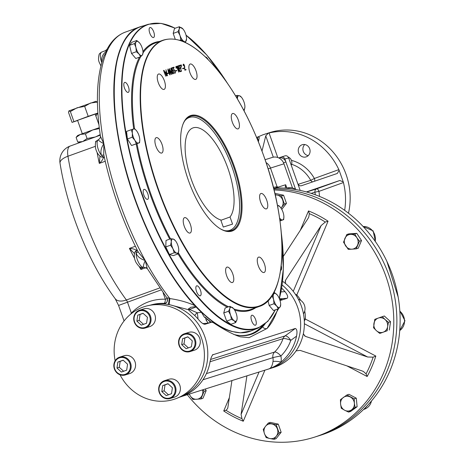 <?xml version="1.0" encoding="UTF-8"?>
<svg xmlns="http://www.w3.org/2000/svg" width="465" height="465" viewBox="0 0 465 465"><rect width="100%" height="100%" fill="white"/><g stroke="black" fill="none" stroke-linecap="round" stroke-linejoin="round"><path stroke-width="0.7" d="M166.586 74.092L166.354 73.185M165.61 72.249L166.034 73.174M165.871 74.406L165.616 73.418M166.028 74.301L166.278 75.289M166.267 74.086L165.854 73.191M166.772 74.098L166.999 74.987M169.405 71.837C168.097 68.93 167.842 69.012 168.638 72.075C169.963 74.999 170.219 74.917 169.405 71.837M172.736 72.249C170.254 68.105 173.259 76.801 172.736 72.249M171.649 69.471C169.702 66.28 172.149 73.139 171.649 69.471M172.236 73.668L172.591 73.615M171.73 70.581L171.934 71.029M170.684 68.245L171.044 68.558M172.904 73.418L172.736 74.04M172.579 70.302L173.346 70.645M171.451 67.977L172.41 67.675L172.556 68.082L171.759 68.338M174.148 72.982L173.927 73.644M178.118 67.64L176.95 66.681L177.81 69.111L178.118 67.64M167.301 75.016A8.161 3.191 70.1 0 0 167.319 75.679M208.088 59.514A5.295 2.069 70.1 0 0 205.443 56.916M153.735 31.911A5.295 2.069 70.1 0 0 149.963 27.557A5.295 2.069 70.1 0 0 149.788 33.16A5.295 2.069 70.1 0 0 153.56 37.514A5.295 2.069 70.1 0 0 153.735 31.911M128.427 86.763A5.295 2.069 70.1 0 0 124.655 82.41A5.295 2.069 70.1 0 0 123.957 86.095A5.295 2.069 70.1 0 0 126.306 91.361A5.295 2.069 70.1 0 0 128.253 92.372A5.295 2.069 70.1 0 0 128.427 86.763M147.783 193.748A5.295 2.069 70.1 0 0 144.011 189.394A5.295 2.069 70.1 0 0 143.848 195.038A5.295 2.069 70.1 0 0 147.574 199.363A5.295 2.069 70.1 0 0 147.603 199.351A5.295 2.069 70.1 0 0 147.783 193.748M200.462 290.195A5.295 2.069 70.1 0 0 196.689 285.836A5.295 2.069 70.1 0 0 196.544 291.52A5.295 2.069 70.1 0 0 200.287 295.798A5.295 2.069 70.1 0 0 201.136 293.903A5.295 2.069 70.1 0 0 200.462 290.195M255.616 319.6A5.295 2.069 70.1 0 0 251.844 315.247A5.295 2.069 70.1 0 0 251.693 320.931A5.295 2.069 70.1 0 0 255.436 325.209A5.295 2.069 70.1 0 0 255.616 319.6M280.61 270.392A5.295 2.069 70.1 0 0 280.75 270.351A5.295 2.069 70.1 0 0 281.22 265.701M226.978 267.125A8.161 3.191 -109.9 0 1 232.727 273.798A8.161 3.191 -109.9 0 1 232.477 282.499A8.161 3.191 -109.9 0 1 226.705 275.902A8.161 3.191 -109.9 0 1 226.932 267.143A8.161 3.191 -109.9 0 1 226.978 267.125M184.582 217.643A8.161 3.191 -109.9 0 1 190.325 224.316A8.161 3.191 -109.9 0 1 190.075 233.017A8.161 3.191 -109.9 0 1 184.303 226.42A8.161 3.191 -109.9 0 1 184.529 217.661A8.161 3.191 -109.9 0 1 184.582 217.643M156.252 137.657A8.161 3.191 -109.9 0 1 162 144.324A8.161 3.191 -109.9 0 1 161.75 153.026A8.161 3.191 -109.9 0 1 155.978 146.434A8.161 3.191 -109.9 0 1 156.205 137.669A8.161 3.191 -109.9 0 1 156.252 137.657M158.594 74.022A8.161 3.191 -109.9 0 1 164.343 80.695A8.161 3.191 -109.9 0 1 164.093 89.396A8.161 3.191 -109.9 0 1 158.321 82.799A8.161 3.191 -109.9 0 1 158.548 74.04A8.161 3.191 -109.9 0 1 158.594 74.022M190.232 64.013A8.161 3.191 -109.9 0 1 195.98 70.686A8.161 3.191 -109.9 0 1 195.73 79.387A8.161 3.191 -109.9 0 1 189.958 72.796A8.161 3.191 -109.9 0 1 190.185 64.031A8.161 3.191 -109.9 0 1 190.232 64.013M232.634 113.501A8.161 3.191 -109.9 0 1 238.376 120.173A8.161 3.191 -109.9 0 1 238.132 128.875A8.161 3.191 -109.9 0 1 232.355 122.278A8.161 3.191 -109.9 0 1 232.587 113.518A8.161 3.191 -109.9 0 1 232.634 113.501M260.958 193.487A8.161 3.191 -109.9 0 1 266.707 200.159A8.161 3.191 -109.9 0 1 266.457 208.861A8.161 3.191 -109.9 0 1 260.685 202.263A8.161 3.191 -109.9 0 1 260.911 193.504A8.161 3.191 -109.9 0 1 260.958 193.487M258.616 257.122A8.161 3.191 -109.9 0 1 264.364 263.795A8.161 3.191 -109.9 0 1 264.114 272.496A8.161 3.191 -109.9 0 1 258.342 265.899A8.161 3.191 -109.9 0 1 258.569 257.139A8.161 3.191 -109.9 0 1 258.616 257.122M184.942 69.733L185.936 69.419L186.081 69.831L184.884 70.209L184.099 64.914L183.28 65.693C183.245 63.542 183.698 63.653 184.652 66.024L184.75 69.802M182.786 68.402L183.826 68.076L183.971 68.471L182.925 68.797L182.786 68.402M181.054 66.658L180.745 65.042L181.054 66.658M181.577 66.489L181.263 64.879L181.577 66.489M179.31 65.478L180.275 65.176L180.42 65.582L179.618 65.838L180.327 67.844L181.077 67.599L181.228 68.018L180.472 68.256L181.536 71.267L179.31 65.478M180.106 71.244L180.92 70.988L181.059 71.383L180.083 71.691L178.031 65.896L179.008 65.594L179.153 66.007L178.345 66.263L179.037 68.227L179.542 68.07L179.688 68.483L179.188 68.64L179.949 71.302M176.642 66.326C177.793 66.077 178.374 67.088 178.386 69.355L179.833 71.767L177.956 69.523L178.694 72.133L176.642 66.326M176.159 68.21L175.846 66.588L176.159 68.21M176.677 68.041L176.369 66.425L176.677 68.041M175.578 70.68L176.624 70.355L176.764 70.75L175.718 71.081L175.578 70.68M174.91 72.871C175.689 71.691 175.392 70.831 174.026 70.291L173.027 67.466L173.986 67.163L174.131 67.576L173.335 67.826L174.044 69.826L175.439 71.168L175.078 72.819M172.027 68.239L172.736 70.238L174.131 71.581L173.602 73.284C174.381 72.104 174.084 71.25 172.718 70.703L171.719 67.878L172.678 67.576L172.823 67.989L172.027 68.239M171.498 70.872C170.556 67.675 170.719 67.623 171.986 70.721L172.974 72.464C172.666 74.615 172.172 74.086 171.498 70.872M170.951 71.348L171.451 74.476C169.824 72.162 169.126 70.209 169.365 68.605L170.678 71.441M169.568 71.784L170.074 74.912C168.446 72.61 167.749 70.651 167.981 69.041L169.301 71.877M167.4 73.267L168.44 72.941L168.586 73.336L167.54 73.662L167.4 73.267M167.011 74.621L165.953 69.704L167.476 75.696L165.883 72.569L166.737 75.934L163.988 70.325L166.272 74.83L165.703 71.755L167.011 74.621M163.552 70.477L165.767 76.225L163.552 70.477M188.459 180.501A61.357 23.977 -109.9 0 1 182.89 124.469A61.357 23.977 -109.9 0 1 233.878 165.127A61.357 23.977 -109.9 0 1 220.625 228.978A61.357 23.977 -109.9 0 1 188.459 180.501M182.768 124.818A60.735 23.732 -109.9 0 1 190.168 116.337A60.735 23.732 -109.9 0 1 233.436 166.301A60.735 23.732 -109.9 0 1 231.413 230.588A60.735 23.732 -109.9 0 1 220.305 228.786M120.586 49.249A161.518 63.106 70.1 0 0 135.524 200.636A161.518 63.106 70.1 0 0 220.741 326.651M167.133 73.365L168.173 73.034L168.313 73.435M169.958 74.441L169.917 74.894M167.871 69.145L168.208 69.454M170.789 71.395L169.516 69.018L171.294 74.034L170.789 71.395M171.335 74.005L171.294 74.458M169.248 68.704L169.591 69.018M175.456 72.569L175.229 73.226M173.881 69.889L174.642 70.227M172.753 67.564L173.712 67.262L173.858 67.669L173.061 67.925M175.311 70.779L176.351 70.448L176.491 70.849M179.839 71.343L180.647 71.087L180.786 71.482M178.769 68.326L179.269 68.163L179.42 68.582L178.915 68.739M177.764 65.995L178.734 65.687L178.886 66.1L178.072 66.361M180.054 67.937L180.809 67.698L180.955 68.111L180.199 68.349M179.037 65.577L180.007 65.274L180.153 65.681L179.345 65.937M182.518 68.5L183.559 68.169L183.698 68.564M184.675 69.831L185.669 69.517L185.814 69.93M183.262 64.246L183.797 64.606M183.425 64.67L183.129 64.821M169.463 73.999A8.161 3.191 70.1 0 0 169.458 74.354M284.9 155.897A3.116 2.866 72.5 0 1 288.637 157.856L297.786 183.692C298.722 185.489 300.001 186.145 301.628 185.669L337.363 173.428L339.119 170.254L338.863 169.626A65.408 60.2 72.5 0 0 269.055 132.967L277.75 157.513M278.779 157.937L281.127 157.089A3.116 2.866 72.5 0 1 284.865 159.047L295.449 188.947L285.905 161.989L283.505 162.744M302.035 144.789A6.382 5.876 72.5 0 1 302.238 144.72A6.382 5.876 72.5 0 1 309.771 149.038A6.382 5.876 72.5 0 1 306.092 156.897A6.382 5.876 72.5 0 1 298.6 152.694A6.382 5.876 72.5 0 1 302.035 144.789M308.243 155.612A6.382 5.876 72.5 0 1 303.209 151.113A6.382 5.876 72.5 0 1 304.738 144.534M256.639 137.53A65.408 60.2 72.5 0 1 257.192 137.251L263.004 134.769L269.758 132.589A65.408 60.2 72.5 0 1 330.33 149.056A65.408 60.2 72.5 0 1 348.471 213.197M306.633 192.016L316.729 188.825A3.116 1.215 -109.9 0 1 318.932 191.388L314.927 192.179A3.116 2.866 72.5 0 1 316.729 188.825L339.816 180.49L343.24 181.891L343.437 182.542A65.408 60.2 72.5 0 1 344.664 210.349M300.169 190.423L297.786 183.692M339.816 180.49L306.371 191.94M339.119 170.254L343.24 181.891M257.726 136.983L259.272 137.442L258.389 141.779M273.298 157.182L265.748 135.856L268.415 133.124L269.055 132.967M265.748 135.856L262.004 151.079M265.114 134.054L268.415 133.124M288.265 157.112A5.609 5.162 72.5 0 1 291.241 165.215M385.113 319.577A7.475 6.882 72.5 0 1 387.612 326.628L387.24 330.743L379.766 333.44L376.4 330.673A7.475 6.882 72.5 0 1 373.906 323.628A7.475 6.882 72.5 0 1 378.266 318.077A7.475 6.882 72.5 0 1 385.113 319.577L388.478 322.35L387.612 326.628A7.475 6.882 72.5 0 1 383.253 332.173A7.475 6.882 -107.5 0 1 376.4 330.673L373.535 327.744L374.778 319.35L382.247 316.653L385.113 319.577M387.24 330.743L379.766 333.44M382.247 316.653L384.323 315.997L390.553 321.693L389.31 330.086M388.478 322.35L390.553 321.693M350.505 234.36A7.475 6.882 72.5 0 1 356.847 237.691L359.451 241.19L356.207 248.851L351.976 249.176A7.475 6.882 72.5 0 1 345.635 245.851A7.475 6.882 72.5 0 1 344.902 238.44A7.475 6.882 72.5 0 1 350.505 234.36L354.737 234.029L356.847 237.691A7.475 6.882 72.5 0 1 357.579 245.096A7.475 6.882 -107.5 0 1 351.976 249.176L348.244 249.35L343.525 242.189L346.774 234.529L350.505 234.36M359.451 241.19L361.526 240.533L358.277 248.194L356.207 248.851M346.774 234.529L348.843 233.872L356.812 233.372L361.526 240.533M354.737 234.029L356.812 233.372M275.21 194.986A7.475 6.882 72.5 0 1 277.297 195.102L281.505 195.893L284.382 204.025L281.621 207.309A7.475 6.882 72.5 0 1 280.959 208.035M275.111 194.579L277.297 195.102A7.475 6.882 72.5 0 1 282.697 200.037A7.475 6.882 -107.5 0 1 281.621 207.309L281.011 208.105M281.505 195.893L283.58 195.236L286.457 203.374L281.767 209.343M284.382 204.025L286.457 203.374M274.92 193.742L275.664 193.504L283.58 195.236M276.315 436.193A7.475 6.882 72.5 0 1 269.84 438.53L266.137 437.588L264.445 433.601L263.254 429.451L265.521 426.329A7.475 6.882 72.5 0 1 271.99 423.993A7.475 6.882 72.5 0 1 277.39 428.928A7.475 6.882 72.5 0 1 276.315 436.193L274.048 439.32L269.84 438.53A7.475 6.882 72.5 0 1 264.445 433.601A7.475 6.882 -107.5 0 1 265.521 426.329L268.288 423.045L276.198 424.778L279.076 432.915L276.315 436.193M268.288 423.045L270.357 422.394L278.268 424.121L281.151 432.258L276.123 438.664L274.048 439.32M276.198 424.778L278.268 424.121M279.076 432.915L281.151 432.258M202.496 389.902A7.475 6.882 72.5 0 1 202.24 395.198A7.475 6.882 72.5 0 1 196.637 399.278A7.475 6.882 72.5 0 1 190.295 395.948L189.168 394.117M202.914 389.769L204.112 391.286L200.868 398.947L192.905 399.447L190.295 395.948A7.475 6.882 72.5 0 1 189.377 394.047M204.112 391.286L206.187 390.635L202.938 398.29L200.868 398.947M205.152 389.06L206.187 390.635M354.382 403.184A7.475 6.882 72.5 0 1 351.575 409.816L348.587 412.095L344.675 410.252L341.264 408.247L340.589 404.05A7.475 6.882 72.5 0 1 343.402 397.418A7.475 6.882 72.5 0 1 350.302 396.982A7.475 6.882 72.5 0 1 354.382 403.184L355.057 407.381L351.575 409.816A7.475 6.882 72.5 0 1 344.675 410.252A7.475 6.882 -107.5 0 1 340.589 404.05L340.415 399.691L346.89 394.983L354.208 398.825L354.382 403.184M348.587 412.095L350.656 411.438L357.132 406.724L355.057 407.381M346.89 394.983L348.959 394.326L356.283 398.168L357.132 406.724M354.208 398.825L356.283 398.168M187.279 394.715A127.073 116.959 -107.5 0 0 228.088 428.864A127.073 116.959 -107.5 0 0 314.206 437.245L317.287 436.269A127.073 116.959 -107.5 0 0 394.814 297.519A127.073 116.959 -107.5 0 0 273.757 188.924A127.073 116.959 -107.5 0 1 394.814 297.519A127.073 116.959 -107.5 0 1 317.287 436.269L320.536 435.24A127.073 116.959 -107.5 0 0 357.318 415.094A127.073 116.959 -107.5 0 0 369.303 403.51A127.073 116.959 -107.5 0 0 399.604 332.027A127.073 116.959 -107.5 0 0 400.01 314.363A127.073 116.959 -107.5 0 0 373.128 238.446A127.073 116.959 -107.5 0 0 361.724 225.054A127.073 116.959 -107.5 0 0 277.018 187.895L273.623 188.395M273.362 187.349L277.094 186.756L278.169 187.116L275.978 187.296L277.018 187.895M286.591 188.215L285.679 184.739L286.876 188.122M285.161 188.226L285.679 184.739L278.169 187.116M292.462 187.86L283.946 163.814A9.968 9.172 -107.5 0 0 283.47 162.674A9.968 9.172 -107.5 0 0 273.089 157.222A9.968 9.172 -107.5 0 0 272.316 157.426L265.096 159.71M278.797 157.943A6.231 5.731 72.5 0 1 285.905 161.989M266.026 369.809A48.279 44.431 -107.5 0 0 267.416 369.396L270.432 368.443A48.279 44.431 -107.5 0 0 300.187 331.696A48.279 44.431 -107.5 0 0 282.098 284.929A48.279 44.431 72.5 0 1 300.187 331.696A48.279 44.431 72.5 0 1 270.432 368.443L274.147 367.269A48.279 44.431 -107.5 0 0 296.077 350.877L300.117 350.383L361.805 370.82L363.421 371.5L366.065 373.854L367.147 376.511L346.96 365.909M304.418 335.747L305.97 336.561L305.145 336.212L303.343 333.742A48.279 44.431 -107.5 0 0 285.574 283.557L285.405 280.593L285.853 279.75L285.132 281.459M229.344 397.697L223.723 410.967L225.996 410.281L227.536 408.7L227.873 407.474L231.93 380.591M300.28 230.361L308.516 210.93L309.335 213.656L308.795 216.998L307.917 218.637L283.29 256.447M223.723 410.967A113.28 104.265 72.5 0 0 243.271 421.232L241.963 418.663L241.085 414.408L259.052 372.017M293.246 291.352L321.123 225.577L325.302 222.043L328.063 221.201A113.28 104.265 72.5 0 0 308.516 210.93M296.205 295.519A3.737 0.639 138.4 0 0 296.804 294.944L328.063 221.201M304.732 311.015A31.771 29.237 72.5 0 1 305.342 319.042A3.737 0.541 2.5 0 0 304.186 318.955M304.325 320.96A3.737 1.07 117.7 0 0 305.342 319.042L375.819 356.056L373.151 357.149L367.664 357.004L304.383 323.768M246.915 375.854L241.085 414.408M321.123 225.577L285.853 279.75M285.574 283.557A48.279 44.431 -107.5 0 0 282.534 281.284M305.97 336.561L367.664 357.004M296.077 350.877A48.279 44.431 -107.5 0 0 303.343 333.742M314.206 437.245A127.073 116.959 -107.5 0 0 392.036 300.262A127.073 116.959 -107.5 0 0 274.013 189.958M99.371 128.549L92.738 129.956L99.266 127.689M92.738 129.956L85.421 133.891L80.335 134.437L92.738 129.956M80.335 134.437L76.103 137.39L77.661 135.507L80.335 134.437M95.238 137.001L82.828 141.482L87.065 138.524L95.238 137.001M95.581 136.879L100.196 134.629M79.939 142.523L77.742 142.028L82.625 141.558M77.742 142.028L76.103 137.39M87.065 138.524L85.421 133.891M303.471 313.834A9.346 8.603 -107.5 0 0 298.367 299.245M123.632 371.25L119.296 367.292L120.179 361.346L123.231 360.247M123.149 360.172L127.561 364.205L126.683 370.152L121.388 372.064L116.977 368.024L117.854 362.078L123.149 360.172M120.179 361.346L117.854 362.078M119.296 367.292L116.977 368.024M125.178 374.337A8.719 8.027 72.5 0 1 114.274 364.368A8.719 8.027 72.5 0 1 127.352 359.643A8.719 8.027 72.5 0 1 125.178 374.337M125.62 374.848A9.346 8.603 72.5 0 1 125.318 374.953A9.346 8.603 72.5 0 1 114.303 368.635A9.346 8.603 72.5 0 1 119.685 357.132A9.346 8.603 72.5 0 1 130.648 363.287A9.346 8.603 72.5 0 1 125.62 374.848M119.685 357.132L124.097 355.737A9.346 8.603 72.5 0 1 135.059 361.892A9.346 8.603 72.5 0 1 130.031 373.453A9.346 8.603 72.5 0 1 129.729 373.558L125.318 374.953M168.464 394.797L164.133 390.838L165.011 384.892L168.063 383.788M167.981 383.712L172.399 387.752L171.515 393.692L166.226 395.605L161.808 391.571L162.686 385.625L167.981 383.712M165.011 384.892L162.686 385.625M164.133 390.838L161.808 391.571M170.016 397.877A8.719 8.027 72.5 0 1 159.106 387.909A8.719 8.027 72.5 0 1 172.184 383.189A8.719 8.027 72.5 0 1 170.016 397.877M170.452 398.395A9.346 8.603 72.5 0 1 170.155 398.493A9.346 8.603 72.5 0 1 159.135 392.181A9.346 8.603 72.5 0 1 164.517 380.678A9.346 8.603 72.5 0 1 175.479 386.828A9.346 8.603 72.5 0 1 170.452 398.395M164.517 380.678L168.929 379.283A9.346 8.603 72.5 0 1 179.891 385.433A9.346 8.603 72.5 0 1 174.863 397A9.346 8.603 72.5 0 1 174.567 397.098L170.155 398.493M188.348 347.89L184.018 343.926L184.896 337.979L187.947 336.881M187.866 336.805L192.283 340.839L191.4 346.785L186.11 348.698L181.693 344.658L182.571 338.712L187.866 336.805M184.896 337.979L182.571 338.712M184.018 343.926L181.693 344.658M189.9 350.97A8.719 8.027 72.5 0 1 178.996 341.002A8.719 8.027 72.5 0 1 192.068 336.276A8.719 8.027 72.5 0 1 189.9 350.97M190.336 351.482A9.346 8.603 72.5 0 1 190.04 351.587A9.346 8.603 72.5 0 1 179.019 345.268A9.346 8.603 72.5 0 1 184.402 333.765A9.346 8.603 72.5 0 1 195.364 339.921A9.346 8.603 72.5 0 1 190.336 351.482M184.402 333.765L188.813 332.37A9.346 8.603 72.5 0 1 199.776 338.526A9.346 8.603 72.5 0 1 194.748 350.087A9.346 8.603 72.5 0 1 194.451 350.192L190.04 351.587M143.516 324.343L139.18 320.379L140.064 314.439L143.115 313.334M143.034 313.259L147.446 317.293L146.568 323.239L141.273 325.151L136.861 321.117L137.739 315.171L143.034 313.259M140.064 314.439L137.739 315.171M139.18 320.379L136.861 321.117M145.063 327.424A8.719 8.027 72.5 0 1 134.158 317.456A8.719 8.027 72.5 0 1 147.236 312.736A8.719 8.027 72.5 0 1 145.063 327.424M145.504 327.941A9.346 8.603 72.5 0 1 145.202 328.04A9.346 8.603 72.5 0 1 134.187 321.728A9.346 8.603 72.5 0 1 139.57 310.225A9.346 8.603 72.5 0 1 150.532 316.374A9.346 8.603 72.5 0 1 145.504 327.941M139.57 310.225L143.981 308.83A9.346 8.603 72.5 0 1 154.944 314.979A9.346 8.603 72.5 0 1 149.916 326.546A9.346 8.603 72.5 0 1 149.614 326.645L145.202 328.04M277.5 205.873A7.475 2.918 -109.9 0 1 277.657 205.815A7.475 2.918 -109.9 0 1 280.453 207.361A7.475 2.918 -109.9 0 1 281.319 208.57A7.475 2.918 -109.9 0 1 283.813 215.62A7.475 2.918 70.1 0 1 283.894 216.893L283.679 219.602L282.644 219.904A7.475 2.918 -109.9 0 1 279.552 217.969M277.495 205.861L278.686 205.513L280.407 207.309M283.894 216.893A7.475 2.918 70.1 0 1 282.644 219.904L280.459 220.619L279.593 218.236M283.679 219.602L279.971 220.939M280.459 220.619L279.953 220.805M280.662 304.732L280.058 307.022A7.475 2.918 70.1 0 1 276.721 306.051L273.99 303.744L273.589 299.472L272.037 295.618L273.798 293.868L274.402 292.531L277.134 294.839A7.475 2.918 -109.9 0 1 277.227 294.95A7.475 2.918 -109.9 0 1 280.267 301.419A7.475 2.918 -109.9 0 1 280.668 304.482A7.475 2.918 -109.9 0 1 280.058 307.022L278.303 308.777L276.721 306.051A7.475 2.918 -109.9 0 1 273.589 299.472A7.475 2.918 -109.9 0 1 273.798 293.868A7.475 2.918 -109.9 0 1 277.134 294.839L277.227 294.95M278.303 308.777L273.484 310.515L269.171 305.482L268.02 300.675M273.99 303.744L269.171 305.482M274.402 292.531L273.722 292.776M236.168 313.334A7.475 2.918 -109.9 0 1 237.121 318.252A7.475 2.918 -109.9 0 1 236.935 319.874L235.685 322.559L234.151 320.757L231.46 319.374L230.594 315.096A7.475 2.918 -109.9 0 1 229.826 308.557A7.475 2.918 -109.9 0 1 232.616 307.673A7.475 2.918 -109.9 0 1 233.68 308.719A7.475 2.918 -109.9 0 1 236.168 313.334M237.121 318.415L236.935 319.874A7.475 2.918 -109.9 0 1 234.151 320.757A7.475 2.918 70.1 0 1 230.594 315.096L228.577 311.236L229.826 308.557L229.925 306.29L233.599 308.621M235.685 322.559L230.873 324.297L226.641 321.112L223.764 312.974L225.107 308.028L229.925 306.29M231.46 319.374L226.641 321.112M228.577 311.236L223.764 312.974M178.763 250.141L178.758 250.461A7.475 2.918 -109.9 0 1 176.712 253.14L174.206 252.786L172.98 248.781L170.591 245.189L171.289 241.748A7.475 2.918 -109.9 0 1 173.335 239.068A7.475 2.918 -109.9 0 1 175.322 240.608A7.475 2.918 -109.9 0 1 177.072 243.428A7.475 2.918 -109.9 0 1 178.763 250.141A7.475 2.918 -109.9 0 1 178.758 250.461L178.06 253.907L176.712 253.14A7.475 2.918 -109.9 0 1 172.98 248.781A7.475 2.918 70.1 0 1 171.289 241.748L170.829 238.719L173.335 239.068L175.322 240.608M174.206 252.786L169.394 254.524L165.778 246.927L166.017 240.457L170.829 238.719M170.591 245.189L165.778 246.927M178.06 253.907L173.247 255.645L169.394 254.524M142.999 52.714L142.395 55.004L140.633 56.753L139.052 54.027A7.475 2.918 -109.9 0 1 135.925 47.453L134.373 43.6L136.129 41.844L136.733 40.513L139.465 42.821A7.475 2.918 -109.9 0 1 139.558 42.931A7.475 2.918 -109.9 0 1 142.598 49.395A7.475 2.918 -109.9 0 1 142.999 52.458A7.475 2.918 -109.9 0 1 142.395 55.004A7.475 2.918 -109.9 0 1 139.052 54.027L136.321 51.72L135.925 47.453A7.475 2.918 -109.9 0 1 136.129 41.844A7.475 2.918 70.1 0 1 139.465 42.821L139.558 42.925M134.373 43.6L129.555 45.338L131.921 42.251L136.733 40.513M140.633 56.753L135.821 58.491L131.508 53.458L129.555 45.338M136.321 51.72L131.508 53.458M184.541 42.117L180.885 39.81L180.019 35.532L178.002 31.672L179.252 28.993A7.475 2.918 -109.9 0 1 182.042 28.109A7.475 2.918 70.1 0 1 183.105 29.155A7.475 2.918 70.1 0 1 185.593 33.771A7.475 2.918 -109.9 0 1 186.546 38.688A7.475 2.918 -109.9 0 1 186.36 40.316A7.475 2.918 -109.9 0 1 183.576 41.193A7.475 2.918 -109.9 0 1 180.019 35.532A7.475 2.918 -109.9 0 1 179.252 28.993L179.345 26.726L183.024 29.057M186.546 38.857L185.395 42.513M179.345 26.726L174.532 28.464L173.183 33.416L178.002 31.672M180.885 39.81L179.612 40.269M175.253 39.252L173.183 33.416M139.779 140.099L139.564 142.755L138.535 143.057A7.475 2.918 -109.9 0 1 134.873 140.296L132.24 137.239L132.38 133.252L131.357 129.683L133.542 128.962A7.475 2.918 -109.9 0 1 136.338 130.514A7.475 2.918 -109.9 0 1 137.204 131.723A7.475 2.918 -109.9 0 1 139.698 138.768A7.475 2.918 -109.9 0 1 139.779 140.046A7.475 2.918 -109.9 0 1 138.535 143.057L136.344 143.772L134.873 140.296A7.475 2.918 -109.9 0 1 132.38 133.252A7.475 2.918 70.1 0 1 133.542 128.962L134.571 128.666L136.292 130.462M132.24 137.239L127.427 138.977L126.538 131.421L131.357 129.683M139.564 142.755L131.531 145.51L127.427 138.977M136.344 143.772L131.531 145.51M237.429 98.917A7.475 2.918 -109.9 0 1 237.429 98.406A7.475 2.918 -109.9 0 1 239.475 95.732L241.463 97.266A7.475 2.918 -109.9 0 1 243.212 100.091A7.475 2.918 70.1 0 1 244.904 106.799L244.898 107.124A7.475 2.918 -109.9 0 1 243.538 109.839M237.4 98.871L236.97 95.377L239.475 95.732A7.475 2.918 -109.9 0 1 241.463 97.266M244.904 106.799L244.904 106.811A7.475 2.918 70.1 0 1 244.898 107.124L244.201 110.565L243.707 110.159M236.97 95.377L235.61 95.871M68.878 110.908L70.355 111.553L77.091 107.764L84.677 106.38L90.501 103.038L97.179 102.108L95.93 101.289L68.878 110.908L68.535 112.449L72.058 122.4L77.626 120.499M98.906 124.608L95.191 114.111L77.574 120.348L82.305 133.705M95.244 114.268L97.906 113.309M97.179 102.108L97.452 102.87M84.677 106.38L88.205 116.331L72.058 122.4M97.888 113.024L88.205 116.331M70.355 111.553L73.877 121.505M115.128 360.788A48.645 44.774 72.5 0 1 143.034 307.109A48.645 44.774 72.5 0 1 148.161 305.627A48.645 44.774 72.5 0 1 201.961 339.462A48.645 44.774 72.5 0 1 177.403 398.081A48.645 44.774 72.5 0 1 120.022 374.796M148.161 305.627L151.956 304.79A48.302 44.454 72.5 0 1 205.373 338.386A48.302 44.454 72.5 0 1 180.984 396.581L177.403 398.081M232.558 224.118L230.03 216.986A48.901 19.106 70.1 0 0 225.444 161.901A48.901 19.106 70.1 0 0 192.998 127.898A48.901 19.106 70.1 0 0 189.54 174.05A48.901 19.106 70.1 0 0 220.741 219.928L223.27 227.054L232.558 224.118M224.607 230.634A59.939 23.419 70.1 0 0 229.611 230.384A59.939 23.419 70.1 0 0 232.331 228.995A59.939 23.419 70.1 0 0 231.634 165.935A59.939 23.419 70.1 0 0 191.888 116.971A59.939 23.419 70.1 0 0 184.896 120.644M229.472 231.059A60.735 23.732 70.1 0 0 230.07 230.652L232.331 228.995M191.888 116.971L189.092 117.145A60.735 23.732 70.1 0 0 188.366 117.215M230.03 216.986L220.875 220.294M264.23 324.593A165.075 64.501 -109.9 0 1 251.559 334.242M233.692 334.405A165.075 64.501 70.1 0 0 236.546 335.073C246.869 337.044 255.564 334.294 262.62 326.831A3.737 3.371 43 0 0 267.073 328.47L249.071 337.625L240.51 336.869C233.401 334.713 224.316 329.97 213.255 322.646L209.424 321.379L207.832 319.531A165.075 64.501 -109.9 0 1 205.507 317.508L204.298 317.049L201.461 312.364A161.959 63.281 -109.9 0 1 196.12 306.999L189.447 309.405L197.276 312.788A6.231 3.499 -64 0 0 194.765 315.584M205.036 317.56L204.298 317.049A164.575 64.304 -109.9 0 0 204.856 317.554M212.197 322.007L204.902 324.314C203.077 324.134 200.828 322.402 198.142 319.112A48.279 44.431 72.5 0 0 192.126 313.265L188.331 309.69L190.418 307.365L195.643 306.551L194.765 305.546A161.959 63.281 -109.9 0 1 119.389 143.604A161.959 63.281 -109.9 0 1 139.884 26.871A161.959 63.281 -109.9 0 1 143.127 25.941M195.643 306.551A6.231 2.435 -109.9 0 1 196.12 306.999M205.507 317.508L206.088 320.083L208.117 323.117L211.459 322.059M208.436 319.99A165.075 64.501 70.1 0 0 210.965 322.047M236.935 335.747A3.737 3.348 101 0 1 236.546 335.073M262.62 326.831A165.075 64.501 70.1 0 0 265.015 323.971M279.634 299.332L282.482 299.6L279.988 300.39M277.745 308.975A168.185 65.716 70.1 0 1 267.073 328.47L278.704 308.423M140.802 267.27L140.918 269.473L142.819 267.509M137.936 251.356A3.737 2.441 1.6 0 1 136.106 253.105A9.346 3.65 -109.9 0 1 136.489 250.926A9.346 3.65 -109.9 0 1 136.6 250.67L136.489 250.926A3.737 3.15 -158.2 0 0 134.734 252.553L134.734 252.553C133.833 256.006 134.333 259.423 136.239 262.812C139.355 267.172 140.145 267.968 143.952 267.259A9.346 3.65 -109.9 0 1 143.854 267.288C142.993 266.846 143.453 264.591 145.225 260.522A161.959 63.281 -109.9 0 1 103.852 143.685A161.959 63.281 -109.9 0 1 107.27 50.737A161.959 63.281 -109.9 0 1 125.323 32.126C117.692 34.997 111.606 40.699 107.072 49.232L107.27 50.737L105.317 50.743L101.841 51.999A9.346 3.65 70.1 0 0 101.492 61.787C101.265 56.986 103.189 53.301 107.27 50.737L104.003 55.934C96.621 75.882 95.441 102.684 100.452 136.35L103.852 143.685C101.056 147.893 100.266 151.77 101.48 155.316A3.737 2.366 139.9 0 1 103.933 155.426M137.361 250.28A3.737 3.22 26.4 0 1 136.6 250.67L136.594 250.676A3.737 3.278 -156.8 0 0 134.833 252.321A3.737 3.278 -156.8 0 0 134.815 252.35A3.737 3.278 -156.8 0 0 134.78 252.443M136.78 249.13A3.737 1.459 -109.9 0 1 136.6 250.67C135.396 249.362 133.002 248.606 129.41 248.403A149.189 58.294 70.1 0 0 134.571 258.325M134.542 253.634L129.41 248.403L135.362 246.258M144.103 267.212A3.737 3.441 -105.8 0 0 144.069 267.218A3.737 3.441 -105.8 0 0 143.854 267.288A9.346 3.65 70.1 0 1 138.75 262.859A9.346 3.65 70.1 0 1 136.106 253.105C137.367 256.541 140.407 259.011 145.225 260.522L138.314 252.158C122.504 220.962 110.978 188.412 103.736 154.502L103.852 143.685C99.934 141.703 98.196 140.337 98.632 139.581L98.621 139.587A9.346 3.65 70.1 0 0 97.383 146.039A9.346 3.65 70.1 0 0 101.48 155.316A9.346 3.65 -109.9 0 0 103.172 156.839A3.737 3.104 120.9 0 1 100.702 156.659L100.905 156.781A3.737 3.243 119.8 0 1 100.882 156.763A3.737 3.243 119.8 0 1 100.8 156.717M99.992 156.037L99.307 163.395C101.969 160.966 103.34 158.827 103.416 156.978L103.422 156.978A9.346 3.65 -109.9 0 1 103.172 156.839L103.416 156.978A3.737 3.243 119.8 0 1 100.905 156.781M143.987 267.241A9.346 3.65 -109.9 0 1 143.952 267.259L147.277 268.567L145.225 260.522A161.959 63.281 -109.9 0 0 169.585 298.21L169.859 298.577L169.12 304.523L165.075 304M102.085 61.572L101.492 61.787A9.346 3.65 -109.9 0 0 101.533 61.892A9.346 3.65 -109.9 0 0 101.789 62.577M169.585 298.21A3.737 2.197 -37.8 0 1 169.214 298.327L166.778 297.751L147.277 268.572M188.331 309.69L171.277 305.156M170.423 304.924L169.12 304.523M168.342 304.279A3.737 0.366 -82.2 0 0 169.214 298.327L169.859 298.577C178.88 299.861 187.18 302.18 194.765 305.546M164.168 303.982L163.785 303.686L164.017 303.366A3.737 3.668 51.2 0 0 166.313 302.57A3.737 3.668 51.2 0 1 166.313 302.57C167.034 302.465 167.377 301.21 167.342 298.809A3.737 3.703 -18 0 1 163.785 303.686M166.813 297.786A3.737 3.703 -18 0 1 167.342 298.809M130.485 314.328L131.368 313.137A52.016 47.872 72.5 0 1 165.366 299.216A3.737 1.389 -87.9 0 1 164.017 303.366A48.279 44.431 72.5 0 0 150.445 305.127M159.623 287.992L126.381 299.995A3.737 1.459 -109.9 0 1 127.451 302.076L131.368 313.137A3.737 1.302 -136.4 0 1 131.612 313.416M201.461 312.364L197.276 312.788A6.231 0.436 -95.3 0 1 198.032 318.99M188.744 310.178A6.231 2.726 111.7 0 1 189.447 309.405A6.231 2.435 -109.9 0 0 188.406 308.586M273.002 361.514A10.898 10.032 -107.5 0 0 272.92 357.661A6.231 0.314 -10.8 0 1 280.906 355.975A43.605 40.135 -107.5 0 0 290.794 340.345A6.231 1.54 19.5 0 0 283.051 338.654A6.231 5.731 -107.5 0 1 285.068 335.916L295.287 328.47C296.966 329.046 297.385 331.603 296.554 336.154A48.279 44.431 -107.5 0 1 281.034 362.032A6.231 1.139 8.4 0 0 273.002 361.514C272.351 365.769 271.008 368.222 268.973 368.867A48.279 44.431 -107.5 0 0 281.034 362.032A17.129 15.769 -107.5 0 0 280.906 355.975A6.231 2.209 45.7 0 0 274.577 352.051L206.396 373.61M281.627 288.131A48.279 44.431 -107.5 0 1 284.993 291.648C287.62 294.944 288.323 297.17 287.108 298.315L280.035 300.553M212.79 354.621L213.08 354.47C211.552 356.062 210.424 359.114 209.703 363.618A48.279 44.431 72.5 0 1 194.184 389.496A48.279 44.431 72.5 0 1 182.315 396.267A48.279 44.431 72.5 0 1 182.117 396.337A48.279 44.431 72.5 0 1 181.955 396.395A48.279 44.431 72.5 0 1 180.565 396.866L179.537 397.186M268.462 369.041L268.973 368.867A48.279 44.431 -107.5 0 1 267.416 369.396M295.287 328.47L212.499 354.894M141.093 26.592A161.826 63.228 70.1 0 0 134.833 198.183A161.826 63.228 70.1 0 0 250.99 330.981L240.382 332.83L231.832 331.464C203.257 324.047 166.214 277.012 142.116 217.771C105.532 131.903 104.747 35.27 141.093 26.592L148.475 24.238L161.111 23.372L175.241 28.208M250.99 330.981L258.168 328.075A161.535 63.118 -109.9 0 1 142.22 195.521A161.535 63.118 -109.9 0 1 148.475 24.238M158.286 190.051A141.558 55.312 -109.9 0 1 162.988 40.217C178.577 35.404 196.66 45.227 217.248 69.686C236.232 93.128 252.065 122.807 264.754 158.734C289.637 228.379 287.213 298.193 259.133 306.511A141.558 55.312 -109.9 0 1 158.286 190.051M162.988 40.217L155.171 43.042A141.558 55.312 70.1 0 0 142.999 52.923M140.692 56.701A141.558 55.312 70.1 0 0 134.519 128.677M136.989 143.685A141.558 55.312 70.1 0 0 170.51 238.836M178.386 252.826A141.558 55.312 70.1 0 0 228.553 306.784M233.878 308.963A141.558 55.312 70.1 0 0 251.309 309.33L259.133 306.511M226.955 82.526A161.221 62.996 70.1 0 0 186.035 35.189M175.107 28.255A161.221 62.996 70.1 0 0 142.772 195.881A161.221 62.996 70.1 0 0 275.239 309.882M279.331 298.565A161.221 62.996 70.1 0 0 281.313 233.093M159.518 41.472A142.18 55.556 70.1 0 0 142.958 51.522M139.453 57.178A142.18 55.556 70.1 0 0 133.711 128.91M136.204 143.97A142.18 55.556 70.1 0 0 169.725 239.115M178.066 253.902A142.18 55.556 70.1 0 0 227.402 307.196M234.668 310.12A142.18 55.556 70.1 0 0 255.657 307.76M158.675 189.918A141.244 55.19 -109.9 0 1 196.829 49.645A141.244 55.19 -109.9 0 1 278.489 280.232A141.244 55.19 -109.9 0 1 158.675 189.918M288.637 157.856L284.865 159.047M314.677 181.199A3.116 1.215 70.1 0 0 314.357 178.473L310.736 180.339A3.116 2.866 72.5 0 0 312.724 181.867M291.619 164.285A34.259 31.533 72.5 0 1 310.736 180.339L298.094 184.332M291.445 160.361A37.374 34.398 72.5 0 1 314.357 178.473L338.863 169.626M311.161 193.37L314.927 192.179A34.259 31.533 72.5 0 1 315.282 194.783M343.437 182.542L318.932 191.388A37.374 34.398 72.5 0 1 319.472 196.393M258.557 141.11L257.192 137.251M375.162 241.259A11.834 10.893 -107.5 0 0 363.159 226.554M399.731 330.528A11.834 10.893 -107.5 0 0 399.842 311.225M371.936 400.452L364.281 409.235A11.834 10.893 -107.5 0 0 371.43 401.057M296.013 189.61A11.834 10.893 -107.5 0 0 286.841 188.133L286.26 188.319M277.541 187.895A3.737 3.441 72.5 0 1 277.198 186.977M268.107 168.859L270.479 168.074A9.968 9.172 -107.5 0 0 266.079 162.611M277.094 186.756L270.479 168.074L283.946 163.814M241.963 418.663A111.17 102.317 72.5 0 1 225.996 410.281M309.335 213.656A111.17 102.317 72.5 0 1 325.302 222.043M243.271 421.232L264.922 370.157M300.727 300.378A31.771 29.237 72.5 0 0 296.804 294.944A3.737 0.994 23 0 0 295.409 294.31M373.151 357.149A111.17 102.317 72.5 0 1 366.065 373.854M375.819 356.056A113.28 104.265 72.5 0 1 367.147 376.511M262.161 326.029A164.575 64.304 -109.9 0 1 236.987 335.16M207.832 319.531L206.088 320.083M98.627 139.581A9.346 3.65 70.1 0 0 98.615 139.587L98.615 139.587C95.255 141.465 95.145 142.557 95.517 147.905C96.336 151.84 98.063 154.758 100.702 156.659M139.07 266.335A149.189 58.294 70.1 0 0 140.918 269.473L146.248 267.555M104.491 158.024A3.737 1.459 -109.9 0 0 103.422 156.978A3.737 3.185 116.6 0 1 104.224 156.798M105.224 161.262L99.307 163.395A149.189 58.294 70.1 0 1 97.086 152.404M96.586 141.029L95.674 141.354A15.572 6.086 70.1 0 0 95.662 142.685M95.296 146.353L67.954 156.228A15.572 6.086 -109.9 0 1 70.116 146.074A15.572 6.086 -109.9 0 1 70.203 146.039L100.277 135.187M115.204 298.722A15.572 8.684 143.6 0 0 126.381 299.995A149.189 58.294 -109.9 0 1 67.954 156.228A15.572 6.219 -9.2 0 0 60.032 163.209C67.454 210.122 89.257 263.876 115.204 298.722L118.575 305.441L161.012 289.962M202.804 323.617L208.117 323.117M163.134 292.904L165.366 299.216L167.231 298.524M210.116 361.718L283.051 338.654A37.374 34.398 -107.5 0 1 274.577 352.051A6.231 5.731 72.5 0 0 272.92 357.661L202.961 379.783M210.668 359.439L285.068 335.916A6.231 2.325 -126.1 0 1 290.794 340.345L296.554 336.154M282.482 299.6L281.011 299.634M287.108 298.315L279.424 298.797M284.993 291.648L280.959 291.904M95.895 116.093A98.423 38.456 -109.9 0 1 97.528 113.443M258.168 328.075L267.863 321.303L275.385 309.829M279.378 298.681L283.342 268.973L281.249 232.343M186 35.078L206.838 55.062L227.385 83.148M284.999 155.862L281.226 157.054M375.441 241.655L373.139 230.861L363.142 226.531M399.813 310.8L404.969 320.78L399.726 330.574M296.74 189.737L286.841 188.133M364.281 409.235L363.601 409.45M386.857 261.313L398.168 297.089M280.668 304.482L280.668 305.127M142.999 52.458L143.005 53.109M100.911 65.885L99.4 62.699C98.342 60.624 98.249 57.904 99.121 54.533C99.086 53.969 99.992 53.126 101.841 51.999M100.452 136.355L100.138 138.175L98.621 139.587M107.072 49.232L105.317 50.743M100.277 135.181L70.116 146.074A15.572 15.572 0 0 0 60.032 163.209M167.365 298.873L166.778 297.751M139.884 26.871L125.323 32.126M268.503 369.024L181.937 396.401M124.074 320.96L118.575 305.441"/></g></svg>
